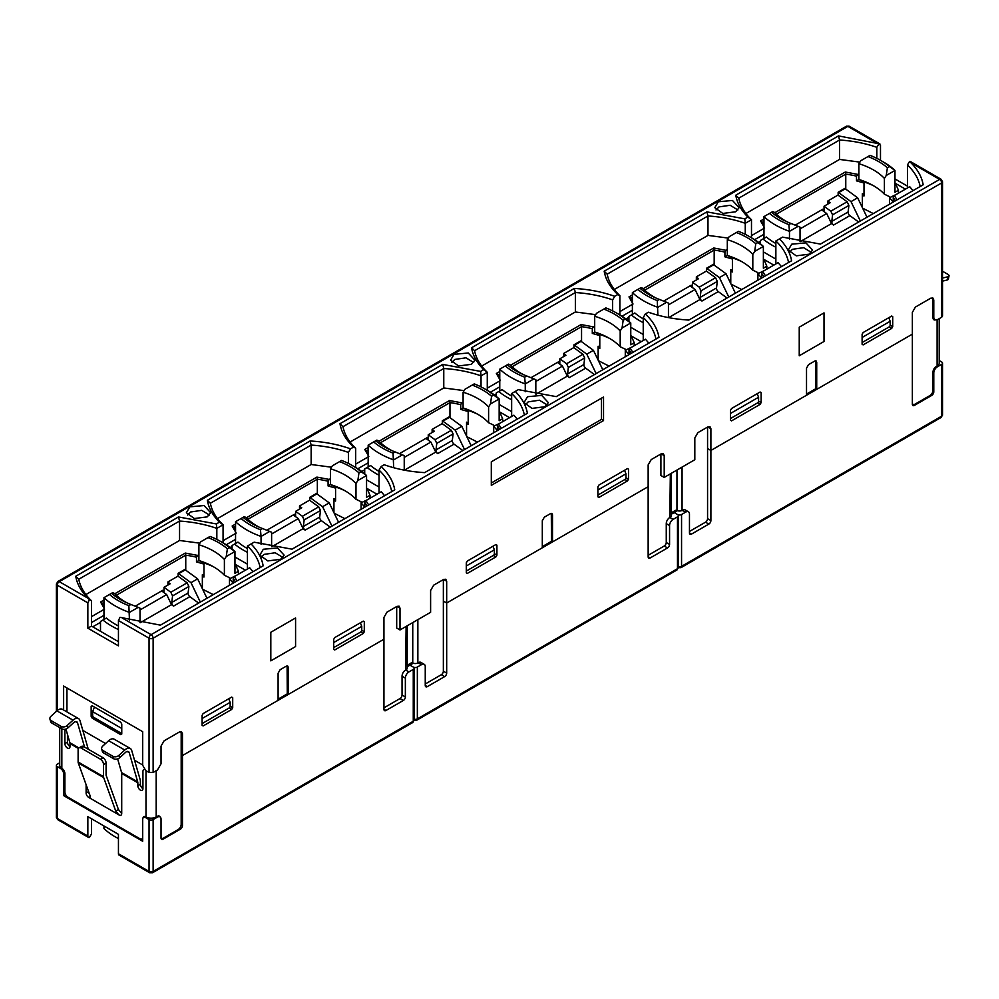 <?xml version="1.0" encoding="UTF-8"?>
<svg xmlns="http://www.w3.org/2000/svg" width="999" height="999" viewBox="0 0 999 999"><rect width="100%" height="100%" fill="white"/><g stroke="black" fill="none" stroke-linecap="round" stroke-linejoin="round"><path stroke-width="1.5" d="M735.626 211.788L722.801 213.449L714.784 207.667L718.281 201.773L732.467 200.462L739.123 207.667L735.626 211.788M737.886 209.977L730.169 205.27L718.993 206.905L716.008 209.977M471.416 364.323L458.591 365.984L450.574 360.202L454.07 354.32L468.256 352.997L474.912 360.202L471.416 364.323M473.676 362.525L465.959 357.817L454.782 359.44L451.798 362.525M207.205 516.87L194.38 518.531L186.363 512.749L189.86 506.855L204.046 505.544L210.702 512.749L207.205 516.87M209.465 515.059L201.748 510.352L190.572 511.988L187.587 515.059M809.065 254.196L796.24 255.844L788.236 250.075L791.732 244.181L805.918 242.857L812.574 250.075L809.065 254.196M811.338 252.385L803.621 247.677L792.444 249.313L789.46 252.385M544.855 406.73L532.03 408.391L524.025 402.609L527.522 396.715L541.708 395.404L548.351 402.609L544.855 406.73M547.127 404.932L539.41 400.212L528.234 401.848L525.249 404.932M280.644 559.278L267.819 560.926L259.815 555.157L263.311 549.263L277.485 547.939L284.141 555.157L280.644 559.278M282.917 557.467L275.2 552.759L264.023 554.395L261.039 557.467M63.624 710.014L63.624 686.051L142.682 731.693L142.682 765.271L145.742 770.566L149.051 772.477L153.134 772.477L153.134 638.199L941.682 182.929L941.682 317.22L937.349 319.717L934.827 319.967L933.778 317.657L933.778 299.987L932.879 298.002L930.718 298.214L915.421 307.055L912.362 312.35L912.362 334.141L816.72 389.36L816.72 362.275L816.121 360.951L814.684 361.089L808.566 364.623L806.518 368.156L806.518 395.254L710.888 450.462L710.888 428.671L709.989 426.698L707.829 426.91L697.876 432.654L694.817 437.949L694.817 459.74L664.21 477.41L660.901 475.499L660.901 454.295A4.333 2.498 -60 0 0 660.888 454.008M396.678 606.543A4.333 2.498 -60 0 1 396.69 606.83L396.69 628.034L400 629.957L430.606 612.287L430.606 590.496L433.666 585.189L443.618 579.445L445.779 579.233L446.678 581.218L443.606 579.445M57.243 710.589L57.243 585.189L87.85 602.859L87.85 628.184L118.444 645.854L118.444 620.529L149.051 638.199L149.051 772.477M87.85 602.859L89.423 599.65L87.862 598.151C81.119 591.358 77.085 584.065 75.749 576.273L178.484 516.958L216.371 523.938L219.443 522.165C212.712 515.372 208.679 508.079 207.355 500.287L310.077 440.984C324.6 441.808 338.087 444.43 350.524 448.838L353.584 447.077C345.954 439.897 341.408 432.117 339.972 423.726L442.694 364.41L480.594 371.403L483.653 369.63C476.923 362.837 472.889 355.544 471.565 347.752L574.288 288.436C588.811 289.273 602.297 291.895 614.735 296.303L617.794 294.543C610.164 287.362 605.619 279.57 604.183 271.191L706.905 211.875L744.804 218.856L747.864 217.083C741.133 210.29 737.1 202.997 735.776 195.205L838.498 135.901L879.882 143.918L849.275 126.249A2.885 1.661 120 0 0 847.839 126.386A2.885 1.661 -120 0 0 846.39 126.249L57.842 581.518A2.885 1.661 60 0 1 59.278 581.655L847.839 126.386L876.41 142.882M880.481 160.315L880.481 145.23L878.895 143.856L876.847 147.328A91.246 52.685 0 0 0 839.572 139.997L738.785 198.177L735.776 195.205M907.454 186.139L894.979 178.933M628.92 317.27L625.973 318.968M824.013 312.874L799.237 327.185L799.237 355.781L824.013 341.483L824.013 312.874L824.013 341.483L799.237 355.756M295.579 617.956L270.816 632.267L270.816 660.863L295.579 646.565L295.579 617.956L295.579 646.565L270.816 660.839M400 629.957L400 608.154L399.101 606.181L396.94 606.393L387 612.137L383.941 617.432L383.941 639.223L288.299 694.442L288.299 667.344L287.7 666.033L286.263 666.171L280.132 669.705L278.097 673.239L278.097 700.336L182.467 755.544L182.467 733.753L181.568 731.78L179.395 731.992L164.098 740.821L161.039 746.128L161.039 763.798L157.467 769.979L153.134 772.477M664.21 477.41L664.21 455.619L663.311 453.633L661.151 453.858L651.211 459.59L648.151 464.897L648.151 486.688L552.509 541.908L552.509 514.81L551.91 513.486L550.474 513.636L544.355 517.17L542.307 520.704L542.307 547.789L446.678 603.009L446.678 581.218M231.681 709.465L232.705 707.692L232.705 697.677L231.681 697.09L203.122 713.586L202.098 715.346L202.098 725.361L203.122 725.948L231.681 709.465L229.133 707.991A1.449 0.837 120 0 0 230.157 706.218L230.157 702.334L228.771 698.776M202.098 725.361L203.122 725.948L202.098 725.361M232.705 697.677L231.681 697.09L232.705 697.677M334.715 637.612L333.691 639.372L333.691 649.387L334.715 649.974L363.274 633.491L364.298 631.718L364.298 621.703L363.274 621.116L334.715 637.612M364.298 621.703L363.274 621.116L364.298 621.703M333.691 649.387L334.715 649.974L333.691 649.387M495.891 556.918L496.915 555.157L496.915 545.142L495.891 544.555L467.332 561.038L466.308 562.812L466.308 572.827L467.332 573.414L495.891 556.918L493.344 555.444A1.449 0.837 120 0 0 494.368 553.683L494.368 549.8L492.982 546.228M466.308 572.827L467.332 573.414L466.308 572.827M496.915 545.142L495.891 544.555L496.915 545.142M598.925 485.064L597.902 486.838L597.902 496.853L598.925 497.44L627.484 480.944L628.508 479.183L628.508 469.168L627.484 468.581L598.925 485.064M628.508 469.168L627.484 468.581L628.508 469.168M597.902 496.853L598.925 497.44L597.902 496.853M603.521 420.579L603.521 397.015L491.308 461.8L491.308 485.364L603.521 420.579L601.473 419.393L601.473 398.189M760.102 404.383L761.126 402.609L761.126 392.595L760.102 392.008L731.543 408.504L730.519 410.264L730.519 420.279L731.543 420.866L760.102 404.383L757.554 402.909A1.449 0.837 120 0 0 758.578 401.136L758.578 397.252L757.192 393.693M730.519 420.279L731.543 420.866L730.519 420.279M761.126 392.595L760.102 392.008L761.126 392.595M863.136 332.53L862.112 334.29L862.112 344.305L863.136 344.892L891.695 328.409L892.719 326.636L892.719 316.621L891.695 316.034L863.136 332.53M892.719 316.621L891.695 316.034L892.719 316.621M862.112 344.305L863.136 344.892L862.112 344.305M599.787 347.053L598.151 347.989L598.151 360.127L598.151 346.228L599.787 346.753L599.787 335.564L592.295 333.416L592.295 328.696A69.243 39.985 180 0 0 581.555 326.648L581.106 324.55L593.394 326.885L592.295 328.696M364.71 469.817L361.763 471.503M335.577 499.587L333.941 500.536L333.941 512.674L333.941 498.763L335.577 499.288L335.577 488.099L328.084 485.951L328.084 481.243A69.243 39.985 180 0 0 317.345 479.195L316.895 477.097L329.183 479.433L328.084 481.243M167.919 585.064L167.919 581.942L178.122 576.048L178.122 573.339L185.752 568.943L185.752 555.169A69.243 39.985 180 0 1 196.491 557.217L196.491 561.925L203.983 564.073L203.983 575.274L202.347 574.737L202.347 588.648L202.347 576.51L203.983 575.561M299.525 509.09L299.525 505.969L309.727 500.074L309.727 497.365L317.345 492.957L317.345 479.195L247.902 519.28M432.13 432.53L432.13 429.395L442.332 423.514L442.332 420.804L449.962 416.396L449.962 402.622A69.243 39.985 180 0 1 460.701 404.67L460.701 409.39L468.194 411.538L468.194 422.727L466.558 422.202L466.558 436.101L466.558 423.963L468.194 423.027M563.736 356.543L563.736 353.421L573.938 347.527L573.938 344.83L581.555 340.422L581.555 326.648L512.112 366.745M696.353 279.982L696.353 276.86L706.543 270.966L706.543 268.256L714.173 263.861L714.173 250.087A69.243 39.985 180 0 1 724.912 252.135L724.912 256.843L732.404 259.003L732.404 270.192L730.769 269.655L730.769 283.566L730.769 271.428L732.404 270.479M827.946 204.008L827.946 200.886L838.149 194.992L838.149 192.283L845.766 187.874L845.766 174.113A69.243 39.985 180 0 1 856.505 176.161L858.903 173.589M911.063 162.899L939.647 179.395A2.885 1.661 -60 0 1 941.083 179.258L910.489 161.588L909.502 161.526L911.063 162.899C917.806 169.693 921.84 176.985 923.176 184.778L820.441 244.093L782.554 237.113L779.482 238.886C786.213 245.679 790.246 252.972 791.583 260.764L688.848 320.067C674.325 319.23 660.839 316.621 648.401 312.212L645.342 313.973C652.984 321.154 657.517 328.933 658.965 337.325L556.231 396.628L518.344 389.647L515.272 391.421C522.002 398.214 526.036 405.507 527.372 413.299L424.637 472.614C410.114 471.778 396.628 469.155 384.19 464.747L381.131 466.508C388.773 473.688 393.306 481.481 394.755 489.86L292.02 549.175L254.133 542.195L251.061 543.968C257.792 550.761 261.825 558.054 263.149 565.846L160.427 625.149L120.03 617.32L118.444 620.529M100.499 622.352L92.745 626.823L118.444 641.67M91.471 622.552L103.958 615.347M87.85 628.184L91.471 626.086L91.471 600.761L89.423 599.65M66.933 687.961L66.933 711.925M838.498 135.901L839.572 139.997L839.572 159.428L745.903 213.511M738.785 198.177A91.246 52.685 0 0 0 751.485 219.705L747.864 217.083M744.804 218.856L745.254 223.301L751.485 219.705L751.485 237.787M745.254 234.353L745.254 223.301A91.246 52.685 0 0 0 707.979 215.971L706.905 211.875M728.296 238.099L707.979 235.402L707.979 215.971L607.192 274.163L604.183 271.191M607.192 274.163A91.246 52.685 0 0 0 619.892 295.679L617.794 294.543M595.691 314.66L575.362 311.975L575.362 292.532A91.246 52.685 0 0 1 612.637 299.875L614.735 296.303M471.565 347.752L474.575 350.724L575.362 292.532L574.288 288.436M474.575 350.724A91.246 52.685 0 0 0 487.275 372.252L483.653 369.63M480.594 371.403L481.043 375.849L487.275 372.252L487.275 390.334M481.043 386.888L481.043 375.849A91.246 52.685 0 0 0 443.768 368.506L442.694 364.41M464.085 390.634L443.768 387.949L443.768 368.506L342.982 426.698L339.972 423.726M342.982 426.698A91.246 52.685 0 0 0 355.681 448.226L353.584 447.077M331.468 467.207L311.151 464.51L311.151 445.079A91.246 52.685 0 0 1 348.426 452.41L350.524 448.838M207.355 500.287L210.364 503.259L311.151 445.079L310.077 440.984M210.364 503.259A91.246 52.685 0 0 0 223.064 524.787L219.443 522.165M216.371 523.938L216.833 528.384L223.064 524.787L223.064 542.869M216.833 539.435L216.833 528.384A91.246 52.685 0 0 0 179.558 521.053L178.484 516.958M199.875 543.181L179.558 540.484L179.558 521.053L78.771 579.245L75.749 576.273M78.771 579.245A91.246 52.685 0 0 0 91.471 600.761M876.847 158.379L876.847 147.328M894.979 185.165L895.978 184.578L898.438 190.235L894.979 192.233L894.979 170.442L886.263 175.462L884.402 178.421L884.402 194.206L889.497 196.628L889.497 204.221L889.497 197.74L896.24 194.443M889.497 197.74L893.231 202.073L893.231 197.365A69.243 39.985 180 0 1 895.429 200.799M863.998 194.505L862.362 195.454L862.362 207.592L862.362 193.681L863.998 194.206L863.998 183.017L856.505 180.869L858.903 179.483L858.903 163.699L860.763 160.739L868.006 156.556A69.568 40.16 180 0 1 887.387 167.745L889.447 166.558L894.979 170.442A76.748 44.306 180 0 0 883.74 162.2L880.681 160.427A72.427 41.808 180 0 1 889.447 166.558M905.419 189.148L894.979 183.117M909.502 161.526L907.454 164.997L907.454 187.962M941.682 317.22L942.532 316.034L942.532 181.756A2.885 1.661 180 0 1 941.682 182.929A2.885 1.661 -120 0 0 939.647 179.395L151.099 634.665L122.515 618.169M632.379 301.91A69.243 39.985 180 0 1 630.569 298.351L628.983 296.915L633.029 304.008M643.244 334.49L630.769 327.285M153.134 819.592L153.134 871.428L413.261 721.241L413.261 669.417L408.928 671.915A5.045 2.91 120 0 0 405.357 678.096L405.357 696.952A2.885 1.661 -60 0 1 403.321 700.486L385.976 710.489A2.885 1.661 -60 0 1 384.528 710.639A2.885 1.661 -60 0 1 383.941 709.315L383.941 639.223L182.467 755.544L181.181 754.807L182.467 755.544L182.467 825.636A2.885 1.661 -60 0 1 180.419 829.17L163.074 839.185A2.885 1.661 -60 0 1 161.638 839.322A2.885 1.661 -60 0 1 161.039 837.999L161.039 819.155A5.045 2.91 120 0 0 159.99 816.845A5.045 2.91 120 0 0 157.467 817.095L153.134 819.592A2.885 1.661 180 0 1 149.051 819.592L145.742 817.681A4.333 2.498 -120 0 0 143.569 817.469A4.333 2.498 -120 0 0 142.682 819.455L142.682 841.245L63.624 795.604L63.624 773.8A4.333 2.498 -120 0 0 60.552 768.506L57.243 766.595A2.885 1.661 180 0 1 56.394 765.409A2.885 1.661 180 0 1 57.243 764.235L59.715 762.799M278.097 699.15L287.275 693.855L288.299 694.442M287.275 693.855L287.1 665.896M443.344 579.607A4.333 2.498 -60 0 1 443.356 579.895L443.356 601.098L446.678 603.009L446.678 673.089A2.885 1.661 -60 0 1 444.63 676.623L427.285 686.638A2.885 1.661 -60 0 1 425.849 686.788A2.885 1.661 -60 0 1 425.249 685.464L425.249 666.62A5.045 2.91 120 0 0 424.2 664.31A5.045 2.91 120 0 0 421.678 664.56L417.345 667.057L417.345 718.88L677.472 568.706L677.472 516.87L673.139 519.38A5.045 2.91 120 0 0 669.567 525.561L669.567 544.405A2.885 1.661 -60 0 1 667.532 547.939L650.187 557.954A2.885 1.661 -60 0 1 648.738 558.091A2.885 1.661 -60 0 1 648.151 556.78L648.151 486.688L446.678 603.009L443.356 601.098L443.356 671.178A2.885 1.661 -60 0 1 441.321 674.712L425.249 683.99M542.307 546.615L551.485 541.308L552.509 541.908M551.485 541.308L551.311 513.361M707.554 427.06A4.333 2.498 -60 0 1 707.567 427.347L707.567 448.551L710.888 450.462L710.888 520.554A2.885 1.661 -60 0 1 708.84 524.088L691.495 534.103A2.885 1.661 -60 0 1 690.059 534.24A2.885 1.661 -60 0 1 689.46 532.917L689.46 514.073A5.045 2.91 120 0 0 688.411 511.763A5.045 2.91 120 0 0 685.888 512.012L681.555 514.51L681.555 566.346L941.682 416.158L941.682 364.335L937.349 366.833A5.045 2.91 120 0 0 933.778 373.014L933.778 391.87A2.885 1.661 -60 0 1 931.742 395.404L914.397 405.407A2.885 1.661 -60 0 1 912.949 405.557A2.885 1.661 -60 0 1 912.362 404.233L912.362 334.141L710.888 450.462L707.567 448.551L707.567 518.643A2.885 1.661 -60 0 1 705.531 522.177L689.46 531.443M806.518 394.068L815.696 388.773L816.72 389.36M815.696 388.773L815.521 360.814M491.308 483.004L601.473 419.393M630.769 335.664L641.208 341.683M581.555 341.683L581.555 340.422M368.169 454.458A69.243 39.985 180 0 1 366.358 450.886L364.772 449.45L368.818 456.543M379.033 487.025L366.558 479.82M366.558 488.199L376.998 494.23M317.345 494.218L317.345 492.957M135.177 606.231L162.825 590.272L162.825 591.783M266.77 530.257L294.418 514.285L294.418 515.809M232.093 546.378L230.17 547.489M399.388 453.683L427.035 437.724L427.035 439.248M530.981 377.709L558.628 361.75L558.628 363.261M496.303 393.831L494.38 394.942M663.598 301.149L691.246 285.19L691.246 286.701M795.192 225.175L822.839 209.203L822.839 210.727M760.514 241.296L758.591 242.407M103.958 609.465L91.471 616.67M92.183 705.781L91.159 706.368L91.159 716.383L92.183 718.144L120.742 734.64L121.766 734.053L121.766 724.038L120.742 722.277L92.183 705.781L91.159 706.368L92.183 705.781M120.742 734.64L121.766 734.053L120.742 734.64M142.682 764.972L134.553 760.276L142.682 764.972M105.557 743.531L82.83 730.419L105.557 743.531M614.31 289.485L707.979 235.402M619.892 314.947L619.892 295.679M612.637 299.875L612.637 310.914M481.693 366.046L575.362 311.975M350.1 442.02L443.768 387.949M355.681 467.495L355.681 448.226M348.426 452.41L348.426 463.461M217.482 518.593L311.151 464.51M85.889 594.567L179.558 540.484M859.902 162.125L839.572 159.428M913.036 190.634L909.689 186.676L894.33 195.554L893.231 197.365M856.505 180.869L856.505 176.161M907.454 164.997A91.246 52.685 180 0 1 920.166 186.526M630.769 337.699L631.768 337.125L634.228 342.769L630.769 344.767L630.769 322.977L622.052 328.009L620.192 330.969L620.192 346.753L625.287 349.175L625.287 356.768L625.287 350.287L632.03 346.99M625.287 350.287L629.02 354.608L629.02 349.9A69.243 39.985 180 0 1 631.218 353.334M622.027 316.246L632.379 310.264M592.295 333.416L594.692 332.018L594.692 316.233L596.553 313.286L603.796 309.103A69.568 40.16 180 0 1 623.176 320.292L625.237 319.106L630.769 322.977A76.748 44.306 180 0 0 619.53 314.735L616.47 312.974A72.427 41.808 180 0 1 625.237 319.106M384.615 495.716L381.268 491.758L365.909 500.624L364.81 502.447L364.81 507.155L361.076 502.822L367.807 499.525M357.817 468.781L368.169 462.812M328.084 485.951L330.482 484.565L330.482 468.781L332.342 465.821L339.585 461.638A69.568 40.16 180 0 1 358.966 472.827L361.026 471.64L366.558 475.524L357.842 480.544L355.981 483.504L355.981 499.288L361.076 501.71L361.076 509.303L361.076 502.822M234.952 564.173L245.404 570.204M185.752 570.192L185.752 568.943M103.958 606.992A69.243 39.985 180 0 1 102.148 603.433L100.562 601.997L104.608 609.09M235.552 531.018A69.243 39.985 180 0 1 233.754 527.46L235.552 526.423M247.44 564.185L234.952 556.98M499.163 411.638L509.615 417.657M449.962 417.657L449.962 416.396M499.762 378.471A69.243 39.985 180 0 1 497.964 374.912L499.762 373.876M511.65 411.65L499.163 404.433M763.373 259.091L773.825 265.122M714.173 265.11L714.173 263.861M845.766 189.136L845.766 187.874M763.973 225.936A69.243 39.985 180 0 1 762.175 222.377L763.973 221.341M775.861 259.103L763.373 251.898M260.14 567.582A91.246 52.685 0 0 0 247.44 546.053L251.061 543.968M391.733 491.608A91.246 52.685 0 0 0 379.033 470.079L381.131 466.508M524.35 415.035A91.246 52.685 0 0 0 511.65 393.519L515.272 391.421M655.943 339.061A91.246 52.685 0 0 0 643.244 317.532L645.342 313.973M788.561 262.5A91.246 52.685 0 0 0 775.861 240.971L779.482 238.886M237.05 580.906L234.303 576.61L249.675 567.732L253.022 571.69M198.888 554.645L197.59 555.407L185.302 553.071L114.81 593.768M103.958 600.037L100.562 601.997M763.973 218.981L760.576 220.941L764.622 228.034M857.604 174.35L845.316 172.015L774.824 212.712M763.973 228.409L751.485 235.614M727.309 249.563L726.011 250.324L713.723 247.989L643.231 288.686M632.379 294.955L628.983 296.915M632.379 304.383L619.892 311.588M499.762 371.516L496.366 373.476L500.412 380.569M581.106 324.55L510.614 365.259M594.692 326.136L593.394 326.885M499.762 380.944L487.275 388.149M463.099 402.11L461.8 402.859L449.513 400.537L379.021 441.233M368.169 447.502L364.772 449.45M368.169 456.918L355.681 464.123M235.552 524.063L232.155 526.023L236.201 533.104M316.895 477.097L246.403 517.794M330.482 478.671L329.183 479.433M235.552 533.478L223.064 540.696M894.33 195.554L897.077 199.85M776.323 214.211L845.766 174.113L845.316 172.015M648.826 343.169L645.479 339.223L630.119 348.089L629.02 349.9M364.81 502.447A69.243 39.985 180 0 1 367.008 505.881M224.388 559.477A62.325 35.976 0 0 0 198.888 544.755L200.749 541.795L207.992 537.612A69.568 40.16 180 0 1 227.372 548.801L226.249 556.518L224.388 559.477L224.388 575.262L229.483 577.684L229.483 585.277L229.483 578.808L236.214 575.499M229.483 578.808L233.204 583.129L233.204 578.421L234.303 576.61M226.211 544.767L235.552 539.373M196.491 561.925L198.888 560.539L203.983 562.961L203.983 577.035A69.243 39.985 180 0 0 202.347 576.51M197.59 555.407L196.491 557.217M116.309 595.267L185.752 555.169L185.302 553.071M103.958 602.397L102.148 603.433M232.155 526.023L233.754 527.46M488.598 406.943A62.325 35.976 0 0 0 463.099 392.22L464.96 389.26L472.202 385.077A69.568 40.16 180 0 1 491.583 396.266L490.459 403.983L488.598 406.943L488.598 422.727L493.693 425.149L493.693 432.742L493.693 426.261L500.424 422.964M493.693 426.261L497.415 430.594L497.415 425.874A69.243 39.985 180 0 1 499.625 429.308M490.422 392.22L499.762 386.838M460.701 409.39L463.099 408.004L468.194 410.427L468.194 424.5A69.243 39.985 180 0 0 466.558 423.963M461.8 402.859L460.701 404.67M380.519 442.719L449.962 402.622L449.513 400.537M368.169 449.85L366.358 450.886M496.366 373.476L497.964 374.912M752.809 254.395A62.325 35.976 0 0 0 727.309 239.673L729.17 236.713L736.413 232.53A69.568 40.16 180 0 1 755.793 243.719L754.67 251.436L752.809 254.395L752.809 270.18L757.904 272.602L757.904 280.195L757.904 273.726L764.635 270.417M757.904 273.726L761.638 278.047L761.638 273.339A69.243 39.985 180 0 1 763.835 276.773M754.632 239.685L763.973 234.29M724.912 256.843L727.309 255.457L732.404 257.879L732.404 271.953A69.243 39.985 180 0 0 730.769 271.428M726.011 250.324L724.912 252.135M644.73 290.185L714.173 250.087L713.723 247.989M632.379 297.315L630.569 298.351M760.576 220.941L762.175 222.377M247.44 569.03L247.44 546.053M379.033 493.044L379.033 470.079M517.232 419.143L513.886 415.197L498.513 424.063L497.415 425.874M511.65 416.483L511.65 393.519M643.244 340.509L643.244 317.532M781.443 266.608L778.096 262.65L762.724 271.528L761.638 273.339M775.861 263.948L775.861 240.971M235.414 581.855A69.243 39.985 0 0 0 233.204 578.421M630.119 348.089L632.866 352.397M365.909 500.624L368.656 504.932M501.261 428.371L498.513 424.063M765.471 275.824L762.724 271.528M827.946 201.099L830.169 202.722L824.05 206.256L824.013 211.576L821.678 209.877M837.974 195.092L847.14 201.773L830.818 211.189L824.05 206.256M844.729 188.474A2.885 1.661 60 0 1 845.304 188.799L857.641 197.79L866.995 217.22M860.364 221.041L851.011 201.623L838.673 192.632A2.885 1.661 -120 0 0 838.149 192.32M800.037 228.908L826.685 213.524L831.53 223.576L833.553 225.05A2.885 1.661 60 0 1 831.792 221.403L832.579 214.847L830.818 211.189M826.685 213.524L824.013 211.576M847.14 201.773L848.9 205.432L832.579 214.847M851.011 201.623L857.641 197.79M848.9 205.432L848.114 211.975A2.885 1.661 -120 0 0 849.874 215.634L858.653 222.028M831.53 223.576L800.224 241.658M696.353 277.073L698.576 278.696L692.457 282.23L692.419 287.55L690.084 285.851M706.38 271.066L715.546 277.747L699.225 287.163L692.457 282.23M713.136 264.46A2.885 1.661 60 0 1 713.711 264.772L726.048 273.763L735.401 293.194M728.771 297.028L719.417 277.597L707.08 268.606A2.885 1.661 -120 0 0 706.543 268.294M668.443 304.882L695.092 289.498L699.924 299.563L701.947 301.036A2.885 1.661 60 0 1 700.199 297.377L700.986 290.821L699.225 287.163M695.092 289.498L692.419 287.55M715.546 277.747L717.307 281.406L700.986 290.821M719.417 277.597L726.048 273.763M717.307 281.406L716.52 287.949A2.885 1.661 -120 0 0 718.269 291.608L727.06 298.002M699.924 299.563L668.631 317.632M941.682 364.335A2.885 1.661 0 0 0 942.532 363.149A2.885 1.661 0 0 0 941.682 361.975L939.21 360.539M681.555 514.51A2.885 1.661 180 0 1 677.472 514.51L674.163 512.599A4.333 2.498 -120 0 0 671.99 512.387A4.333 2.498 -120 0 1 674.163 512.599L677.472 514.51A2.885 1.661 0 0 1 678.321 515.696L678.321 567.519A2.885 1.661 0 0 1 677.472 568.706A2.885 1.661 -120 0 1 676.872 570.017L678.321 567.519M671.39 514.198L677.522 510.664A3.609 2.085 0 0 0 682.067 510.389L685.888 512.012M688.411 511.763L685.102 509.852A5.045 2.91 120 0 0 682.579 510.102M677.522 510.664L676.96 510.439A4.333 2.498 60 0 0 675.312 510.477L671.39 512.737M862.112 342.545L889.147 326.935A1.449 0.837 120 0 0 890.171 325.162L890.171 321.278L888.785 317.719M862.112 337.475L890.171 321.278M730.519 418.519L757.554 402.909M730.519 413.449L758.578 397.252M741.695 289.56L731.043 284.153M775.861 247.24A81.506 47.065 180 0 1 762.961 238.998L760.514 240.409L760.514 243.893M763.373 259.752A81.506 47.065 180 0 1 764.385 260.552L766.832 266.209L766.832 269.156M762.961 238.998L766.383 237.025A76.748 44.306 0 0 0 775.861 243.494M754.67 251.436L763.373 246.416L763.373 268.207L766.832 266.209M764.385 260.552L763.373 261.139M727.309 239.673L727.309 255.457A62.325 35.976 0 0 1 739.447 260.364A62.325 35.976 0 0 1 752.809 270.18M789.472 239.198L789.472 231.343A76.748 44.306 180 0 1 763.973 216.621L763.973 238.411M787.637 222.09A62.325 35.976 0 0 1 774.537 212.412L772.677 211.601L763.973 216.621M873.301 213.574L862.636 208.179M643.244 318.881A76.748 44.306 0 0 1 634.79 312.999L631.368 314.972A81.506 47.065 0 0 0 643.244 322.689M631.368 314.972L628.92 316.383L628.92 321.316M755.793 243.719L757.854 242.532A72.427 41.808 0 0 0 749.088 236.401A72.427 41.808 0 0 0 738.473 231.343L736.413 232.53M757.854 242.532L763.373 246.416A76.748 44.306 0 0 0 752.147 238.174L749.088 236.401M732.404 257.879A69.243 39.985 180 0 1 741.645 261.563M800.037 241.621L800.037 227.135L790.933 223.439A69.568 40.16 180 0 1 785.226 220.991A69.568 40.16 180 0 1 771.553 212.25M895.978 184.578A81.506 47.065 0 0 0 894.979 183.779M898.438 193.182L898.438 190.235M862.362 195.454A69.243 39.985 180 0 1 863.998 195.979L863.998 181.905L858.903 179.483A62.325 35.976 0 0 1 871.041 184.39A62.325 35.976 0 0 1 884.402 194.206M632.379 314.385L632.379 292.595L637.899 289.41A72.427 41.808 0 0 0 657.28 300.599L659.34 299.413L666.583 302.297L657.879 307.317A76.748 44.306 180 0 1 632.379 292.595M659.34 299.413A69.568 40.16 180 0 1 653.633 296.965A69.568 40.16 180 0 1 639.959 288.224L641.083 287.575L642.944 288.386A62.325 35.976 180 0 0 656.043 298.064M798.189 226.323L789.472 231.343L788.873 224.625A72.427 41.808 180 0 1 769.492 213.436M788.873 224.625L790.933 223.439M639.959 288.224L637.899 289.41M657.879 315.172L657.28 300.599M873.238 185.577A69.243 39.985 0 0 0 863.998 181.905M887.387 167.745L886.263 175.462M668.443 317.595L668.443 303.109L666.583 302.297M868.006 156.556L870.067 155.369A72.427 41.808 180 0 1 880.681 160.427M884.402 178.421A62.325 35.976 0 0 0 858.903 163.699M942.532 278.072L947.876 276.76L947.177 279.995L942.532 281.131M937.099 319.855L937.099 366.096A7.218 4.158 0 0 0 939.21 363.149L939.21 318.644M937.099 366.096L936.075 366.683A4.333 2.498 120 0 0 933.016 371.99L933.016 390.247A4.333 2.498 -60 0 1 929.957 395.542L915.159 404.083A4.333 2.498 -60 0 1 912.999 404.295A4.333 2.498 -60 0 1 912.362 403.584M932.467 297.852A4.333 2.498 -60 0 1 933.016 299.55L933.016 317.807A4.333 2.498 120 0 0 933.915 319.78A4.333 2.498 120 0 0 934.852 319.98M947.876 276.76A4.333 1.711 12.3 0 0 949.05 275.911A4.333 1.711 12.3 0 0 947.764 274.263L942.532 271.241M947.177 279.995A4.333 1.711 12.3 0 0 948.351 279.146L949.05 275.911M127.148 751.485L129.246 752.697L137.712 781.88A4.333 2.498 -60 0 1 137.837 782.791L137.837 785.726A3.609 2.085 -120 0 0 139.41 789.36A3.609 2.085 -120 0 0 142.183 790.334A3.609 2.085 -120 0 0 142.932 788.673L142.932 771.603A4.333 2.498 60 0 1 143.831 769.617A4.333 2.498 60 0 1 144.393 769.43M86.114 784.69L86.114 792.981A3.609 2.085 -120 0 0 88.661 797.389L119.168 815.009A3.609 2.085 -120 0 0 120.966 815.184A3.609 2.085 -120 0 0 121.716 813.536L121.716 773.476A4.333 2.498 120 0 0 121.591 772.577L117.632 758.915M64.898 729.307L64.898 743.618A3.609 2.085 -120 0 0 66.471 747.252A3.609 2.085 -120 0 0 69.243 748.214A3.609 2.085 -120 0 0 69.992 746.565L69.992 743.618A4.333 2.498 120 0 0 69.88 742.719L65.922 729.058M142.682 838.236A4.333 2.498 60 0 1 142.033 838.948A4.333 2.498 60 0 1 139.872 838.735L67.957 797.214A4.333 2.498 60 0 1 64.898 791.92L64.898 773.663A4.333 2.498 -120 0 0 61.838 768.356L61.838 728.82M145.991 770.716L145.991 816.945A4.333 2.498 -120 0 0 143.831 816.732A4.333 2.498 -120 0 0 142.982 818.081M145.991 816.945A7.218 4.158 0 0 0 156.194 816.945L156.194 770.716M130.282 748.488L114.161 739.185A7.93 4.583 120 0 0 108.641 740.721L102.772 746.066A4.333 3.097 -16.2 0 0 101.673 749.038A4.333 3.097 -16.2 0 0 102.885 750.499L112.887 756.28A4.333 3.097 -16.2 0 0 118.881 755.369L124.763 750.037A7.93 4.583 -60 0 1 130.282 748.488A7.93 4.583 -60 0 1 131.706 750.461L140.16 779.657A7.93 4.583 -60 0 1 140.384 781.318L140.384 784.265A3.609 2.085 -120 0 0 142.932 788.673M101.673 749.038L102.373 751.46A4.333 3.097 -16.2 0 0 103.584 752.934L113.586 758.703A4.333 3.097 -16.2 0 0 119.593 757.791L125.462 752.459A4.333 2.498 120 0 1 128.471 751.623A4.333 2.498 120 0 1 129.246 752.697M118.744 814.734L115.747 811.088L103.671 777.584A3.746 2.16 -60 0 1 103.521 776.673L78.122 762.012A3.746 2.16 120 0 0 78.272 762.924L103.671 777.584M78.122 762.012L78.122 749.849A4.333 2.498 60 0 1 79.021 747.864A4.333 2.498 60 0 1 81.181 748.089L100.462 759.215A4.333 2.498 60 0 1 103.521 764.522L106.081 763.049L106.081 775.199L118.444 809.527L121.716 813.536M88.674 791.795A3.609 2.085 -120 0 0 89.56 794.28M78.272 762.924L90.335 796.428L89.061 797.602L90.21 797.714M78.559 718.631L62.438 709.327A7.93 4.583 120 0 0 56.931 710.863L51.049 716.208A4.333 3.097 -16.2 0 0 49.95 719.18A4.333 3.097 -16.2 0 0 51.161 720.641L61.164 726.41A4.333 3.097 -16.2 0 0 67.17 725.511L73.039 720.167A7.93 4.583 -60 0 1 78.559 718.631A7.93 4.583 -60 0 1 79.982 720.604L88.287 749.238M84.565 747.09L77.535 722.839A4.333 2.498 120 0 0 76.748 721.753A4.333 2.498 120 0 0 73.751 722.589L67.87 727.934L67.17 725.511M67.445 734.327L67.445 742.145A3.609 2.085 -120 0 0 69.992 746.565M59.715 727.597L59.715 765.409A7.218 4.158 0 0 0 61.838 768.356M160.015 816.857A4.333 2.498 120 0 0 159.378 816.146A4.333 2.498 120 0 0 157.218 816.358L156.194 816.945M180.295 731.63A4.333 2.498 -60 0 1 181.181 733.603L181.181 824.312A4.333 2.498 -60 0 1 178.122 829.607L163.337 838.149A4.333 2.498 -60 0 1 161.176 838.361A4.333 2.498 -60 0 1 161.051 838.286L161.176 838.361M103.521 764.522L103.521 776.673M106.081 763.049A4.333 2.498 -120 0 0 103.022 757.741L83.741 746.615A4.333 2.498 -120 0 0 81.568 746.403L79.021 747.864M49.95 719.18L50.649 721.603A4.333 3.097 -16.2 0 0 51.873 723.064L61.863 728.845A4.333 3.097 -16.2 0 0 67.87 727.934M648.151 555.307L664.21 546.028A2.885 1.661 120 0 0 666.258 542.494L666.258 523.651L669.567 525.561M670.329 473.876L669.829 517.457A5.045 2.91 120 0 0 666.258 523.651M670.329 517.17A3.609 2.085 0 0 0 671.39 515.696L671.39 473.264M677.472 516.87A2.885 1.661 0 0 0 678.321 515.696M417.345 667.057A2.885 1.661 180 0 1 413.261 667.057L409.952 665.147A4.333 2.498 -120 0 0 407.779 664.934A4.333 2.498 -120 0 1 409.952 665.147L413.261 667.057A2.885 1.661 0 0 1 414.11 668.231L414.11 720.067A2.885 1.661 0 0 1 413.261 721.241A2.885 1.661 -120 0 1 412.662 722.564L414.11 720.067M407.18 666.745L413.311 663.199A3.609 2.085 0 0 0 417.857 662.936L421.678 664.56M424.2 664.31L420.891 662.387A5.045 2.91 120 0 0 418.369 662.637M413.311 663.199L412.749 662.986A4.333 2.498 60 0 0 411.101 663.011L407.18 665.284M597.902 495.079L624.937 479.47A1.449 0.837 120 0 0 625.961 477.709L625.961 473.813L624.575 470.254M597.902 490.01L625.961 473.813M466.308 571.053L493.344 555.444M466.308 565.996L494.368 549.8M477.485 442.095L466.833 436.688M511.65 399.775A81.506 47.065 180 0 1 498.751 391.533L496.303 392.957L496.303 396.441M499.163 412.3A81.506 47.065 180 0 1 500.174 413.099L502.622 418.743L502.622 421.69M498.751 391.533L502.172 389.56A76.748 44.306 0 0 0 511.65 396.041M490.459 403.983L499.163 398.951L499.163 420.741L502.622 418.743M500.174 413.099L499.163 413.673M463.099 392.22L463.099 408.004A62.325 35.976 0 0 1 475.237 412.899A62.325 35.976 0 0 1 488.598 422.727M525.262 391.733L525.262 383.891A76.748 44.306 180 0 1 499.762 369.168L499.762 390.959M523.426 374.625A62.325 35.976 0 0 1 510.327 364.947L508.466 364.136L499.762 369.168M609.09 366.121L598.426 360.714M379.033 471.428A76.748 44.306 0 0 1 370.579 465.534L367.157 467.507A81.506 47.065 0 0 0 379.033 475.224M367.157 467.507L364.71 468.931L364.71 473.851M491.583 396.266L493.643 395.08A72.427 41.808 0 0 0 484.877 388.948A72.427 41.808 0 0 0 474.263 383.891L472.202 385.077M493.643 395.08L499.163 398.951A76.748 44.306 0 0 0 487.937 390.709L484.877 388.948M468.194 410.427A69.243 39.985 180 0 1 477.435 414.098M535.826 394.155L535.826 379.67L526.723 375.974A69.568 40.16 180 0 1 521.016 373.526A69.568 40.16 180 0 1 507.342 364.785M631.768 337.125A81.506 47.065 0 0 0 630.769 336.326M634.228 345.716L634.228 342.769M598.151 347.989A69.243 39.985 180 0 1 599.787 348.514L599.787 334.453L594.692 332.018A62.325 35.976 0 0 1 606.83 336.925A62.325 35.976 0 0 1 620.192 346.753M368.169 466.933L368.169 445.142L373.688 441.945A72.427 41.808 0 0 0 393.069 453.134L395.129 451.948L402.372 454.832L393.668 459.865A76.748 44.306 180 0 1 368.169 445.142M395.129 451.948A69.568 40.16 180 0 1 389.423 449.5A69.568 40.16 180 0 1 375.749 440.759L376.873 440.109L378.733 440.921A62.325 35.976 180 0 0 391.833 450.599M533.966 378.858L525.262 383.891L524.662 377.16A72.427 41.808 180 0 1 505.282 365.971M524.662 377.16L526.723 375.974M375.749 440.759L373.688 441.945M393.668 467.707L393.069 453.134M609.028 338.124A69.243 39.985 0 0 0 599.787 334.453M623.176 320.292L622.052 328.009M404.233 470.142L404.233 455.644L402.372 454.832M603.796 309.103L605.856 307.904A72.427 41.808 180 0 1 616.47 312.974M620.192 330.969A62.325 35.976 0 0 0 594.692 316.233M383.941 707.841L400 698.563A2.885 1.661 120 0 0 402.048 695.029L402.048 676.186L405.357 678.096M406.118 626.423L405.619 670.004A5.045 2.91 120 0 0 402.048 676.186M406.118 669.705A3.609 2.085 0 0 0 407.18 668.231L407.18 625.811M413.261 669.417A2.885 1.661 0 0 0 414.11 668.231M57.243 766.595L57.243 818.418L87.85 836.088L87.85 816.658L118.444 834.327L118.444 853.758A2.885 1.661 120 0 0 119.043 855.082L149.65 872.751A2.885 1.661 -60 0 1 149.051 871.428A2.885 1.661 0 0 0 153.134 871.428A2.885 1.661 60 0 1 152.535 872.751L412.662 722.564M333.691 647.614L360.726 632.017A1.449 0.837 120 0 0 361.75 630.244L361.75 626.361L360.364 622.802M333.691 642.557L361.75 626.361M202.098 723.601L229.133 707.991M202.098 718.531L230.157 702.334M65.547 794.48L63.624 795.604M87.85 836.088A2.885 1.661 120 0 0 88.449 837.412A2.885 1.661 120 0 0 89.423 837.474L91.471 833.99L91.471 818.743M213.274 594.63L202.622 589.235M247.44 552.322A81.506 47.065 180 0 1 234.54 544.08L232.093 545.491L232.093 548.975M234.952 564.835A81.506 47.065 180 0 1 235.964 565.634L238.411 571.291L238.411 574.238M92.183 718.144L93.656 717.294L121.766 733.516M93.656 717.294A1.449 0.837 60 0 1 92.645 715.521L91.159 716.383M94.418 707.067L92.645 711.638L92.645 715.521M92.645 711.638L121.766 728.458M234.54 544.08L237.962 542.107A76.748 44.306 0 0 0 247.44 548.576M226.249 556.518L234.952 551.498L234.952 573.289L238.411 571.291M235.964 565.634L234.952 566.221M198.888 544.755L198.888 560.539A62.325 35.976 0 0 1 211.026 565.446A62.325 35.976 0 0 1 224.388 575.262M261.051 544.28L261.051 536.426A76.748 44.306 180 0 1 235.552 521.703L235.552 543.493M259.216 527.172A62.325 35.976 0 0 1 246.116 517.494L244.256 516.683L235.552 521.703M344.88 518.656L334.215 513.261M118.444 625.961A76.748 44.306 0 0 1 106.369 618.081L102.947 620.054A81.506 47.065 0 0 0 118.444 629.557M102.947 620.054L100.499 621.465L100.499 631.306M227.372 548.801L229.433 547.614A72.427 41.808 0 0 0 220.667 541.483A72.427 41.808 0 0 0 210.052 536.426L207.992 537.612M229.433 547.614L234.952 551.498A76.748 44.306 0 0 0 223.726 543.256L220.667 541.483M203.983 562.961A69.243 39.985 180 0 1 213.224 566.633M271.616 546.703L271.616 532.217L262.512 528.521A69.568 40.16 180 0 1 256.805 526.073A69.568 40.16 180 0 1 243.132 517.32M366.558 490.247L367.557 489.66A81.506 47.065 0 0 0 366.558 488.861M367.557 489.66L370.005 495.317L366.558 497.315L366.558 475.524A76.748 44.306 180 0 0 355.319 467.282L352.26 465.509A72.427 41.808 180 0 1 361.026 471.64M370.005 498.264L370.005 495.317M333.941 500.536A69.243 39.985 180 0 1 335.577 501.061L335.577 486.988L330.482 484.565A62.325 35.976 0 0 1 342.62 489.473A62.325 35.976 0 0 1 355.981 499.288M118.444 838.685A72.427 41.808 0 0 1 118.244 838.561L115.185 836.8A76.748 44.306 0 0 1 103.958 828.558L103.958 825.948M103.958 619.467L103.958 597.677L109.478 594.492A72.427 41.808 0 0 0 128.859 605.681L130.919 604.495L138.162 607.38L129.458 612.399A76.748 44.306 180 0 1 103.958 597.677M130.919 604.495A69.568 40.16 180 0 1 125.212 602.047A69.568 40.16 180 0 1 111.538 593.306L112.662 592.657L114.523 593.468A62.325 35.976 180 0 0 127.622 603.146M269.755 531.406L261.051 536.426L260.452 529.707A72.427 41.808 180 0 1 241.071 518.518M260.452 529.707L262.512 528.521M115.185 836.8A76.748 44.306 0 0 0 118.444 838.573M111.538 593.306L109.478 594.492M129.458 620.254L128.859 605.681M344.817 490.659A69.243 39.985 0 0 0 335.577 486.988M358.966 472.827L357.842 480.544M140.022 622.677L140.022 608.191L138.162 607.38M339.585 461.638L341.646 460.452A72.427 41.808 180 0 1 352.26 465.509M355.981 483.504A62.325 35.976 0 0 0 330.482 468.781M563.736 353.646L565.958 355.269L559.84 358.803L559.802 364.123L557.467 362.425M573.763 347.627L582.929 354.308L566.608 363.736L559.84 358.803M580.519 341.021A2.885 1.661 60 0 1 581.093 341.346L593.431 350.337L602.784 369.755M596.153 373.589L586.8 354.158L574.462 345.167A2.885 1.661 -120 0 0 573.938 344.867M535.826 381.456L562.474 366.071L567.307 376.123L569.33 377.597A2.885 1.661 60 0 1 567.582 373.938L568.369 367.395L566.608 363.736M562.474 366.071L559.802 364.123M582.929 354.308L584.69 357.967L568.369 367.395M586.8 354.158L593.431 350.337M584.69 357.967L583.903 364.523A2.885 1.661 -120 0 0 585.664 368.169L594.442 374.575M567.307 376.123L536.013 394.193M432.13 429.62L434.365 431.243L428.246 434.777L428.209 440.097L425.874 438.399M442.17 423.601L451.336 430.282L435.015 439.71L428.246 434.777M448.926 416.995A2.885 1.661 60 0 1 449.5 417.32L461.838 426.311L471.178 445.741M464.547 449.562L455.207 430.132L442.869 421.153A2.885 1.661 -120 0 0 442.332 420.841M404.233 457.43L430.881 442.045L435.714 452.097L437.737 453.571A2.885 1.661 60 0 1 435.989 449.912L436.775 443.369L435.015 439.71M430.881 442.045L428.209 440.097M451.336 430.282L453.096 433.941L436.775 443.369M455.207 430.132L461.838 426.311M453.096 433.941L452.31 440.497A2.885 1.661 -120 0 0 454.058 444.143L462.849 450.549M435.714 452.097L404.42 470.167M299.525 506.181L301.748 507.804L295.629 511.338L295.592 516.658L293.256 514.96M309.553 500.174L318.718 506.855L302.397 516.271L295.629 511.338M316.308 493.556A2.885 1.661 60 0 1 316.883 493.881L329.22 502.872L338.574 522.302M331.943 526.123L322.59 506.705L310.252 497.714A2.885 1.661 -120 0 0 309.727 497.402M271.616 533.99L298.264 518.606L303.097 528.658L305.12 530.132A2.885 1.661 60 0 1 303.371 526.485L304.158 519.93L302.397 516.271M298.264 518.606L295.592 516.658M318.718 506.855L320.479 510.501L304.158 519.93M322.59 506.705L329.22 502.872M320.479 510.501L319.692 517.057A2.885 1.661 -120 0 0 321.453 520.716L330.232 527.11M303.097 528.658L271.803 546.74M167.919 582.155L170.155 583.778L164.023 587.312L163.998 592.632L161.663 590.933M177.959 576.148L187.125 582.829L170.804 592.245L164.023 587.312M184.715 569.542A2.885 1.661 60 0 1 185.29 569.855L197.627 578.846L206.968 598.276M200.337 602.11L190.996 582.679L178.659 573.688A2.885 1.661 -120 0 0 178.122 573.376M140.022 609.964L166.671 594.58L171.503 604.645L173.526 606.118A2.885 1.661 60 0 1 171.766 602.459L172.565 595.904L170.804 592.245M166.671 594.58L163.998 592.632M187.125 582.829L188.886 586.488L172.565 595.904M190.996 582.679L197.627 578.846M188.886 586.488L188.099 593.031A2.885 1.661 -120 0 0 189.847 596.69L198.639 603.084M171.503 604.645L140.21 622.714M87.862 598.151L59.278 581.655A2.885 1.661 -60 0 0 57.243 585.189A2.885 1.661 180 0 1 56.394 584.015L56.394 711.35M153.134 638.199A2.885 1.661 180 0 1 149.051 638.199A2.885 1.661 -60 0 1 151.099 634.665A2.885 1.661 60 0 1 153.134 638.199M182.467 733.753L181.131 732.991M288.299 667.344L287.275 666.758M400 608.154L396.94 606.393M552.509 514.81L551.485 514.223M664.21 455.619L661.151 453.858M710.888 428.671L707.829 426.91M816.72 362.275L815.696 361.675M933.778 299.987L933.016 299.55M933.016 317.207L933.778 317.657M232.705 707.692L230.157 706.218M364.298 631.718L361.75 630.244M363.274 633.491L360.726 632.017M496.915 555.157L494.368 553.683M628.508 479.183L625.961 477.709M627.484 480.944L624.937 479.47M761.126 402.609L758.578 401.136M892.719 326.636L890.171 325.162M891.695 328.409L889.147 326.935M838.673 192.632L845.304 188.799M848.114 211.975L831.792 221.403M833.553 225.05L849.874 215.634M707.08 268.606L713.711 264.772M716.52 287.949L700.199 297.377M701.947 301.036L718.269 291.608M689.46 532.917L691.495 534.103M708.84 524.088L705.531 522.177M707.567 518.643L710.888 520.554M912.362 404.233L914.397 405.407M930.843 394.88L931.742 395.404M932.879 391.346L933.778 391.87M933.016 372.577L933.778 373.014M937.349 366.833L936.587 366.396M678.321 566.683A2.885 1.661 0 0 0 681.555 566.346A2.885 1.661 60 0 1 680.956 567.669L941.083 417.482A2.885 1.661 -120 0 0 941.682 416.158A2.885 1.661 0 0 0 942.532 414.985L942.532 363.149M682.067 510.389L682.067 467.107M676.96 470.054L676.96 510.439M121.716 773.476L137.837 782.791M88.661 797.389L119.168 815.009M69.992 743.618L78.434 748.488M137.837 785.726L140.384 784.265M118.881 755.369L119.593 757.791M137.712 781.88L121.591 772.577M118.444 809.527L115.747 811.088M86.114 792.981L88.586 791.545M78.921 747.939L69.88 742.719M64.898 743.618L67.445 742.145M108.641 740.721L124.763 750.037M56.931 710.863L73.039 720.167M103.022 757.741L100.462 759.215M83.741 746.615L81.181 748.089M75.437 721.615L77.535 722.839M103.584 752.934L102.885 750.499M112.887 756.28L113.586 758.703M61.164 726.41L61.863 728.845M51.161 720.641L51.873 723.064M425.249 685.464L427.285 686.638M444.63 676.623L441.321 674.712M443.356 671.178L446.678 673.089M648.151 556.78L650.187 557.954M664.21 546.028L667.532 547.939M666.258 542.494L669.567 544.405M673.139 519.38L669.829 517.457M414.11 719.23A2.885 1.661 0 0 0 417.345 718.88A2.885 1.661 60 0 1 416.745 720.204L676.872 570.017M417.857 662.936L417.857 619.642M412.749 622.589L412.749 662.986M162.013 838.561L163.074 839.185M180.419 829.17L179.383 828.571M181.144 824.874L182.467 825.636M383.941 709.315L385.976 710.489M400 698.563L403.321 700.486M402.048 695.029L405.357 696.952M408.928 671.915L405.619 670.004M149.051 819.592L149.051 871.428L118.444 853.758M156.706 816.658L157.467 817.095M145.742 817.681L146.528 817.232M61.351 768.044L60.552 768.506M63.624 773.8L64.86 773.089M56.394 765.409L56.394 817.244A2.885 1.661 0 0 0 57.243 818.418A2.885 1.661 120 0 0 57.842 819.742L88.449 837.412M574.462 345.167L581.093 341.346M583.903 364.523L567.582 373.938M569.33 377.597L585.664 368.169M442.869 421.153L449.5 417.32M452.31 440.497L435.989 449.912M437.737 453.571L454.058 444.143M310.252 497.714L316.883 493.881M319.692 517.057L303.371 526.485M305.12 530.132L321.453 520.716M178.659 573.688L185.29 569.855M188.099 593.031L171.766 602.459M173.526 606.118L189.847 596.69M56.394 584.015L57.842 581.518M846.39 126.249L849.275 126.249M933.266 319.068L934.827 319.967M942.532 181.756L941.083 179.258M941.083 417.482L942.532 414.985M678.071 567.669L680.956 567.669M912.362 403.933L912.999 404.295M142.682 838.586L142.033 838.948M413.861 720.204L416.745 720.204M159.99 816.845L158.441 815.946M149.65 872.751L152.535 872.751M145.105 816.583L143.569 817.469M57.842 819.742L56.394 817.244"/></g></svg>
